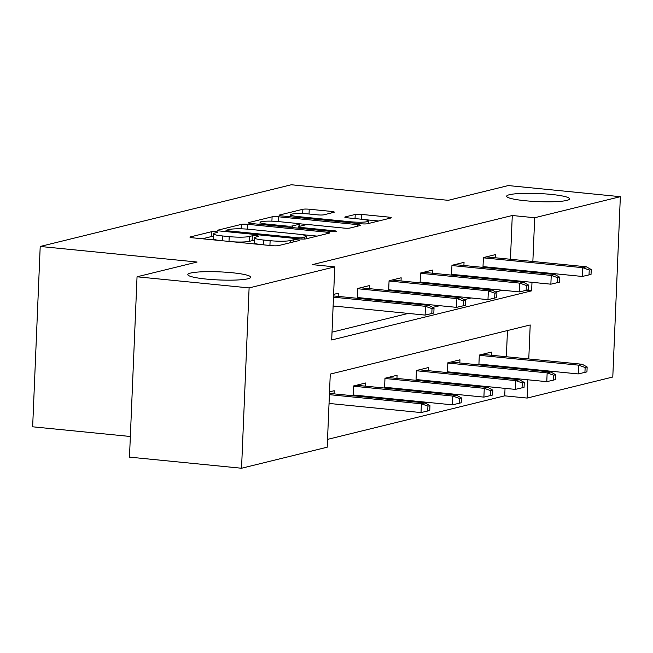 <?xml version="1.0" encoding="UTF-8"?>
<svg xmlns="http://www.w3.org/2000/svg" width="653" height="653" viewBox="0 0 653 653"><rect width="100%" height="100%" fill="white"/><g stroke="black" fill="none" stroke-linecap="round" stroke-linejoin="round"><path stroke-width="0.98" d="M215.874 231.709A3.379 0.433 2.4 0 0 211.409 231.742L190.39 236.908A4.832 0.62 2.4 0 0 189.966 237.137A4.832 0.62 2.4 0 0 192.815 237.831L272.015 245.683A4.832 0.62 2.4 0 0 278.39 245.634L299.409 240.475A3.379 0.433 2.4 0 0 299.711 240.312A3.379 0.433 2.4 0 0 297.719 239.822A3.379 0.433 2.4 0 0 293.254 239.863L290.528 240.533A15.452 1.992 2.4 0 1 270.122 240.688L263.518 240.035A15.452 1.992 2.4 0 1 254.417 237.831A15.452 1.992 2.4 0 1 255.772 237.08L258.49 236.41A3.379 0.433 2.4 0 0 258.792 236.247A3.379 0.433 2.4 0 0 256.792 235.766A3.379 0.433 2.4 0 0 252.336 235.798L249.609 236.468A15.452 1.992 2.4 0 1 229.203 236.631L222.6 235.97A15.452 1.992 2.4 0 1 213.49 233.774A15.452 1.992 2.4 0 1 214.853 233.023L217.571 232.354A3.379 0.433 2.4 0 0 217.865 232.19A3.379 0.433 2.4 0 0 215.874 231.709M213.384 236.459A3.379 0.433 2.4 0 0 211.205 236.615L202.397 238.778M254.303 240.524A3.379 0.433 2.4 0 0 252.123 240.671L249.405 241.341L249.609 236.468M525.216 200.732A31.483 4.057 2.4 0 0 569.571 198.879A31.483 4.057 2.4 0 0 551.018 194.39A31.483 4.057 2.4 0 0 506.663 196.243A31.483 4.057 2.4 0 0 525.216 200.732M206.372 279.084A31.483 4.057 2.4 0 0 250.728 277.231A31.483 4.057 2.4 0 0 232.174 272.742A31.483 4.057 2.4 0 0 187.819 274.595A31.483 4.057 2.4 0 0 206.372 279.084M333.879 212.347A4.832 0.62 2.4 0 0 334.303 212.111A4.832 0.62 2.4 0 0 331.455 211.425L309.236 209.221A4.832 0.62 2.4 0 0 302.861 209.27L279.517 215.008A4.832 0.62 2.4 0 0 279.092 215.237A4.832 0.62 2.4 0 0 281.933 215.931L361.133 223.783A4.832 0.62 2.4 0 0 367.517 223.734L390.861 218.004A4.832 0.62 2.4 0 0 391.286 217.767A4.832 0.62 2.4 0 0 388.437 217.082L361.599 214.413A4.832 0.62 2.4 0 0 355.216 214.462L345.225 216.918A4.832 0.62 2.4 0 0 344.8 217.155A4.832 0.62 2.4 0 0 347.649 217.841L360.962 219.163A12.913 1.665 2.4 0 1 368.57 221.008A12.913 1.665 2.4 0 1 350.375 221.767L298.233 216.592A12.913 1.665 2.4 0 1 290.626 214.747A12.913 1.665 2.4 0 1 308.82 213.988L317.513 214.853A4.832 0.62 2.4 0 0 323.888 214.804L333.879 212.347M528.775 358.97L530.203 324.957L330.271 374.087L327.202 447.199L241.545 468.242L129.482 457.124L137.04 276.79L197.1 262.033L40.208 246.467L291.336 184.758L448.227 200.324L508.287 185.566L620.35 196.684L612.792 377.018L527.134 398.069L527.902 379.785M137.04 276.79L249.103 287.916L334.76 266.865L331.7 339.968L531.632 290.838L531.991 282.308M510.45 259.265L512.279 215.506L312.346 264.636L334.76 266.865M512.279 215.506L534.693 217.735L620.35 196.684M247.716 224.338A4.832 0.62 2.4 0 0 241.332 224.387L217.988 230.125A4.832 0.62 2.4 0 0 217.563 230.362A4.832 0.62 2.4 0 0 220.412 231.048L299.613 238.908A4.832 0.62 2.4 0 0 305.988 238.859L329.332 233.121A4.832 0.62 2.4 0 0 329.757 232.884A4.832 0.62 2.4 0 0 326.908 232.199L247.716 224.338L247.511 229.154M248.752 222.567L272.097 216.829A4.832 0.62 2.4 0 1 278.472 216.78L357.673 224.64A4.832 0.62 2.4 0 1 360.521 225.326A4.832 0.62 2.4 0 1 360.097 225.563L350.106 228.011A4.832 0.62 2.4 0 1 343.723 228.068L311.603 224.877A4.832 0.62 2.4 0 0 305.229 224.926L298.601 226.558A4.832 0.62 2.4 0 0 298.176 226.787A4.832 0.62 2.4 0 0 301.025 227.481L334.467 230.795A3.379 0.433 2.4 0 1 336.458 231.276A3.379 0.433 2.4 0 1 331.691 231.48L251.176 223.489A4.832 0.62 2.4 0 1 248.328 222.795A4.832 0.62 2.4 0 1 248.752 222.567L248.728 223.065M40.208 246.467L32.65 426.801L130.347 436.49M332.026 332.157L408.28 313.416M432.71 307.416L439.722 305.694M464.152 299.694L471.164 297.964M495.586 291.964L502.606 290.242M509.544 280.872L509.577 280.088M509.993 270.064L510.026 269.281M333.095 306.567L334.875 306.135M338.148 296.397L338.278 293.238L333.61 294.389M364.039 298.968L366.317 298.405M357.215 298.29L357.624 288.487L369.72 285.516L369.59 288.675M395.481 291.238L397.75 290.683M388.657 290.569L389.066 280.757L401.162 277.786L401.024 280.945M426.923 283.516L429.192 282.953M420.099 282.839L420.508 273.036L432.604 270.056L432.466 273.223M458.357 275.786L460.634 275.231M451.541 275.109L451.949 265.306L464.038 262.335L463.908 265.493M489.799 268.065L492.076 267.501M482.975 267.387L483.391 257.576L495.48 254.605L495.349 257.764M327.528 439.387L504.72 395.84L505.038 388.364M505.455 378.348L505.487 377.565M505.912 367.541L505.944 366.766M506.361 356.742L507.463 330.549M329.014 404.052L330.785 403.611M334.058 393.873L334.189 390.714L329.52 391.865M359.95 396.444L362.227 395.889M353.126 395.767L353.542 385.964L365.631 382.993L365.5 386.152M391.392 388.723L393.669 388.16M384.568 388.045L384.984 378.234L397.073 375.263L396.942 378.422M422.834 380.993L425.111 380.43M416.01 380.315L416.418 370.512L428.515 367.541L428.384 370.7M454.276 373.263L456.553 372.708M447.452 372.585L447.86 362.782L459.957 359.811L459.826 362.97M485.718 365.541L487.995 364.978M478.894 364.864L479.302 355.061L491.399 352.081L491.268 355.248M241.545 468.242L249.103 287.916M504.72 395.84L527.134 398.069M528.318 369.769L528.35 368.986M532.407 272.293L532.44 271.509M532.856 261.486L534.693 217.735M526.269 290.307L531.632 290.838M213.49 233.774L213.286 238.647A15.452 1.992 2.4 0 0 218.796 240.41M233.08 241.822A15.452 1.992 2.4 0 0 249.405 241.341M254.417 237.831L254.213 242.704A15.452 1.992 2.4 0 0 259.714 244.467M317.121 236.117L300.731 234.492M226.322 230.199A3.379 0.433 2.4 0 0 226.028 230.362A3.379 0.433 2.4 0 0 228.019 230.844L297.539 237.741A3.379 0.433 2.4 0 0 302.004 237.708L304.878 237.006A15.452 1.992 2.4 0 0 306.233 236.255A15.452 1.992 2.4 0 0 297.123 234.052L249.601 229.334A15.452 1.992 2.4 0 0 229.195 229.497L226.322 230.199M298.511 223.661L309.261 224.73M278.276 221.571A12.913 1.665 2.4 0 0 260.082 222.33A12.913 1.665 2.4 0 0 267.689 224.175L286.063 225.995A4.832 0.62 2.4 0 0 292.438 225.946L299.066 224.314A4.832 0.62 2.4 0 0 299.49 224.085A4.832 0.62 2.4 0 0 296.65 223.391L278.276 221.571L278.472 216.78M378.65 221L364.227 219.571M427.731 410.998L429.747 410.5L429.952 405.627L427.935 406.125L427.731 410.998L421.014 412.565L421.381 403.791L425.013 402.901L329.455 393.416M427.935 406.125L421.381 403.791L329.406 394.665M421.014 412.565L329.039 403.44M425.013 402.901L429.952 405.627M333.12 305.963L425.103 315.089L425.47 306.314L333.487 297.188M432.017 308.64L431.813 313.522L433.829 313.024L434.033 308.151L432.017 308.64L425.47 306.314L429.094 305.424L333.544 295.94M425.103 315.089L431.813 313.522M434.033 308.151L429.094 305.424M459.173 403.268L461.189 402.77L461.393 397.897L459.377 398.395L459.173 403.268L452.456 404.836L452.823 396.069L456.447 395.171L356.432 385.254M459.377 398.395L452.823 396.069L353.526 386.217M452.456 404.836L353.159 394.983M456.447 395.171L461.393 397.897M490.607 395.547L492.623 395.049L492.827 390.176L490.819 390.665L490.607 395.547L483.897 397.114L484.265 388.339L487.889 387.449L387.874 377.524M490.819 390.665L484.265 388.339L384.968 378.487M483.897 397.114L384.601 387.262M487.889 387.449L492.827 390.176M357.248 297.507L456.537 307.359L456.904 298.592L357.615 288.732M463.459 300.919L463.255 305.792L465.271 305.294L465.475 300.421L463.459 300.919L456.904 298.592L460.536 297.695L360.521 287.769M456.537 307.359L463.255 305.792M465.475 300.421L460.536 297.695M388.69 289.785L487.979 299.637L488.346 290.863L389.057 281.01M494.901 293.189L494.696 298.062L496.713 297.572L496.917 292.699L494.901 293.189L488.346 290.863L491.978 289.973L391.963 280.047M487.979 299.637L494.696 298.062M496.917 292.699L491.978 289.973M522.049 387.817L524.065 387.319L524.269 382.446L522.253 382.944L522.049 387.817L515.339 389.384L515.707 380.609L519.331 379.719L419.316 369.794M522.253 382.944L515.707 380.609L416.41 370.757M515.339 389.384L416.043 379.532M519.331 379.719L524.269 382.446M553.491 380.087L555.507 379.597L555.711 374.724L553.695 375.214L553.491 380.087L546.781 381.662L547.149 372.887L550.773 371.998L450.758 362.072M553.695 375.214L547.149 372.887L447.852 363.035M546.781 381.662L447.485 371.81M550.773 371.998L555.711 374.724M584.933 372.365L586.949 371.867L587.153 366.994L585.137 367.492L584.933 372.365L578.215 373.932L578.582 365.158L582.215 364.268L482.2 354.342M585.137 367.492L578.582 365.158L479.294 355.305M578.215 373.932L478.927 364.08M582.215 364.268L587.153 366.994M420.132 282.055L519.421 291.907L519.788 283.133L420.499 273.281M526.342 285.467L526.138 290.34L528.155 289.842L528.359 284.969L526.342 285.467L519.788 283.133L523.42 282.243L423.405 272.317M519.421 291.907L526.138 290.34M528.359 284.969L523.42 282.243M451.574 274.333L550.863 284.186L551.23 275.411L451.941 265.559M557.784 277.737L557.58 282.61L559.597 282.12L559.801 277.247L557.784 277.737L551.23 275.411L554.862 274.521L454.847 264.596M550.863 284.186L557.58 282.61M559.801 277.247L554.862 274.521M483.008 266.604L582.305 276.456L582.672 267.681L483.375 257.829M589.226 270.016L589.022 274.889L591.038 274.391L591.243 269.518L589.226 270.016L582.672 267.681L586.296 266.791L486.281 256.866M582.305 276.456L589.022 274.889M591.243 269.518L586.296 266.791M211.205 236.615L211.409 231.742M293.164 242.01L293.254 239.863M252.123 240.671L252.336 235.798M222.404 240.761L222.6 235.97M228.999 241.422L229.203 236.631M263.322 244.826L263.518 240.035M269.918 245.479L270.122 240.688M290.438 242.679L290.528 240.533M190.374 237.406L190.39 236.908M326.851 233.733L326.908 232.199M217.971 230.631L217.988 230.125M241.145 228.836L241.332 224.387M227.979 231.799L228.019 230.844M297.499 238.696L297.539 237.741M301.947 239.055L302.004 237.708M304.788 239.014L304.878 237.006M271.917 221.171L272.097 216.829M357.607 226.175L357.673 224.64M300.984 228.428L301.025 227.481M334.426 231.595L334.467 230.795M267.657 225.122L267.689 224.175M286.022 226.942L286.063 225.995M292.373 227.579L292.438 225.946M298.976 226.46L299.066 224.314M298.192 217.539L298.233 216.592M350.334 222.714L350.375 221.767M345.208 217.425L345.225 216.918M355.044 218.575L355.216 214.462M361.395 219.204L361.599 214.413M388.372 218.608L388.437 217.082M279.492 215.506L279.517 215.008M302.674 213.596L302.861 209.27M309.032 214.013L309.236 209.221M331.389 212.96L331.455 211.425M225.979 231.603L226.028 230.362M306.126 238.827L306.233 236.255M298.119 228.142L298.176 226.787M259.992 224.363L260.082 222.33M299.401 226.362L299.49 224.085M290.536 216.78L290.626 214.747M368.463 223.506L368.57 221.008"/></g></svg>
